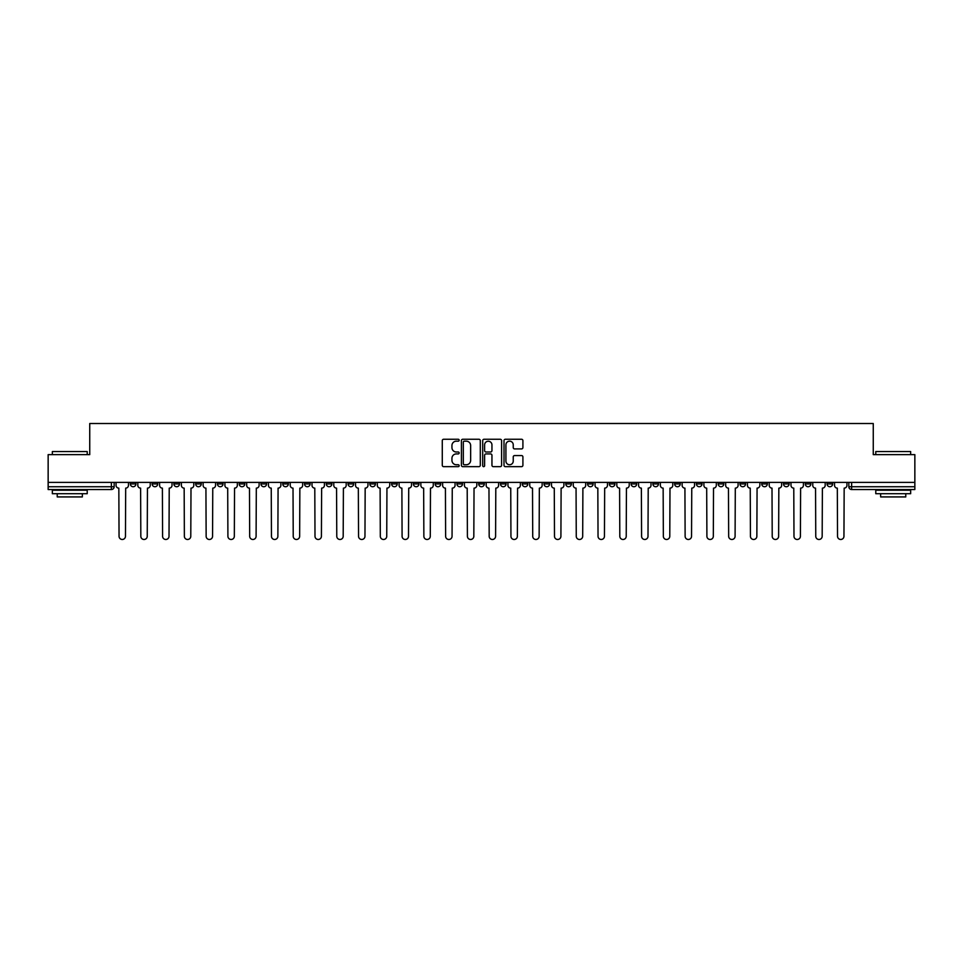 <?xml version="1.0" encoding="UTF-8"?>
<svg xmlns="http://www.w3.org/2000/svg" width="963" height="963" viewBox="0 0 963 963"><rect width="100%" height="100%" fill="white"/><g stroke="black" fill="none" stroke-linecap="round" stroke-linejoin="round"><path stroke-width="1.44" d="M459.17 440.223A0.963 0.963 0 0 0 458.207 439.26L443.654 439.26A1.372 1.372 0 0 0 442.282 440.633L442.282 465.285A1.372 1.372 0 0 0 443.654 466.658L458.207 466.658A0.963 0.963 0 0 0 459.17 465.695A0.963 0.963 0 0 0 458.207 464.744L456.33 464.744A4.382 4.382 0 0 1 451.948 460.362L451.948 458.304A4.382 4.382 0 0 1 456.33 453.922L458.207 453.922A0.963 0.963 0 0 0 459.17 452.959A0.963 0.963 0 0 0 458.207 451.996L456.33 451.996A4.382 4.382 0 0 1 451.948 447.614L451.948 445.556A4.382 4.382 0 0 1 456.33 441.174L458.207 441.174A0.963 0.963 0 0 0 459.17 440.223M718.205 482.403L718.205 483.944L723.791 483.944A2.793 2.793 0 0 1 720.998 486.736A2.793 2.793 0 0 1 718.205 483.944L718.205 482.403M696.43 482.403L696.43 483.944L702.015 483.944A2.793 2.793 0 0 1 699.222 486.736A2.793 2.793 0 0 1 696.43 483.944L696.43 482.403M565.799 482.403L565.799 483.944L571.384 483.944A2.793 2.793 0 0 1 568.591 486.736A2.793 2.793 0 0 1 565.799 483.944L565.799 482.403M544.023 482.403L544.023 483.944L549.608 483.944A2.793 2.793 0 0 1 546.815 486.736A2.793 2.793 0 0 1 544.023 483.944L544.023 482.403M522.259 482.403L522.259 483.944L527.832 483.944A2.793 2.793 0 0 1 525.04 486.736A2.793 2.793 0 0 1 522.259 483.944L522.259 482.403M478.707 482.403L478.707 483.944L484.293 483.944A2.793 2.793 0 0 1 481.5 486.736A2.793 2.793 0 0 1 478.707 483.944L478.707 482.403M435.168 483.944L435.168 482.403L435.168 483.944A2.793 2.793 0 0 0 437.96 486.736A2.793 2.793 0 0 1 435.168 483.944L440.741 483.944A2.793 2.793 0 0 1 437.96 486.736A2.793 2.793 0 0 0 440.741 483.944L440.741 482.403L440.741 483.944M413.392 483.944L413.392 482.403L413.392 483.944A2.793 2.793 0 0 0 416.185 486.736A2.793 2.793 0 0 1 413.392 483.944L418.977 483.944A2.793 2.793 0 0 1 416.185 486.736M391.616 483.944L391.616 482.403L391.616 483.944A2.793 2.793 0 0 0 394.409 486.736A2.793 2.793 0 0 1 391.616 483.944L397.201 483.944A2.793 2.793 0 0 1 394.409 486.736A2.793 2.793 0 0 0 397.201 483.944L397.201 482.403L397.201 483.944M369.852 482.403L369.852 483.944L375.426 483.944A2.793 2.793 0 0 1 372.645 486.736A2.793 2.793 0 0 1 369.852 483.944L369.852 482.403M348.076 482.403L348.076 483.944L353.662 483.944A2.793 2.793 0 0 1 350.869 486.736A2.793 2.793 0 0 1 348.076 483.944L348.076 482.403M326.301 482.403L326.301 483.944L331.886 483.944A2.793 2.793 0 0 1 329.093 486.736A2.793 2.793 0 0 1 326.301 483.944L326.301 482.403M304.537 483.944L304.537 482.403L304.537 483.944A2.793 2.793 0 0 0 307.317 486.736A2.793 2.793 0 0 1 304.537 483.944L310.11 483.944A2.793 2.793 0 0 1 307.317 486.736M260.985 483.944L260.985 482.403L260.985 483.944A2.793 2.793 0 0 0 263.778 486.736A2.793 2.793 0 0 1 260.985 483.944L266.57 483.944A2.793 2.793 0 0 1 263.778 486.736A2.793 2.793 0 0 0 266.57 483.944L266.57 482.403L266.57 483.944M239.209 483.944L239.209 482.403L239.209 483.944A2.793 2.793 0 0 0 242.002 486.736A2.793 2.793 0 0 1 239.209 483.944L244.795 483.944A2.793 2.793 0 0 1 242.002 486.736A2.793 2.793 0 0 0 244.795 483.944L244.795 482.403L244.795 483.944M217.445 483.944L217.445 482.403L217.445 483.944A2.793 2.793 0 0 0 220.238 486.736A2.793 2.793 0 0 1 217.445 483.944L223.031 483.944A2.793 2.793 0 0 1 220.238 486.736A2.793 2.793 0 0 0 223.031 483.944L223.031 482.403L223.031 483.944M195.67 483.944L195.67 482.403L195.67 483.944A2.793 2.793 0 0 0 198.462 486.736A2.793 2.793 0 0 1 195.67 483.944L201.255 483.944A2.793 2.793 0 0 1 198.462 486.736M173.894 483.944L173.894 482.403L173.894 483.944A2.793 2.793 0 0 0 176.686 486.736A2.793 2.793 0 0 1 173.894 483.944L179.479 483.944A2.793 2.793 0 0 1 176.686 486.736A2.793 2.793 0 0 0 179.479 483.944L179.479 482.403L179.479 483.944M152.13 483.944L152.13 482.403L152.13 483.944A2.793 2.793 0 0 0 154.923 486.736A2.793 2.793 0 0 1 152.13 483.944L157.703 483.944A2.793 2.793 0 0 1 154.923 486.736A2.793 2.793 0 0 0 157.703 483.944L157.703 482.403L157.703 483.944M521.537 448.914A1.372 1.372 0 0 0 522.909 447.542L522.909 440.633A1.372 1.372 0 0 0 521.537 439.26L505.37 439.26A1.372 1.372 0 0 0 503.998 440.633L503.998 465.285A1.372 1.372 0 0 0 505.37 466.658L521.537 466.658A1.372 1.372 0 0 0 522.909 465.285L522.909 456.931A1.372 1.372 0 0 0 521.537 455.559L514.615 455.559A1.372 1.372 0 0 0 513.243 456.931L513.243 461.072A3.659 3.659 0 0 1 509.583 464.744A3.659 3.659 0 0 1 505.924 461.072L505.924 444.846A3.659 3.659 0 0 1 509.583 441.174A3.659 3.659 0 0 1 513.243 444.846L513.243 447.542A1.372 1.372 0 0 0 514.615 448.914L521.537 448.914M48.15 482.403L48.15 454.632L89.74 454.632L89.74 423.515L873.26 423.515L873.26 454.632L914.85 454.632L914.85 482.403L48.15 482.403L48.15 486.736L114.164 486.736L114.164 482.403L114.164 486.736A2.793 2.793 0 0 1 111.371 489.529L48.15 489.529L48.15 486.736M480.296 440.633A1.372 1.372 0 0 0 478.936 439.26L462.77 439.26A1.372 1.372 0 0 0 461.397 440.633L461.397 465.285A1.372 1.372 0 0 0 462.77 466.658L478.936 466.658A1.372 1.372 0 0 0 480.296 465.285L480.296 440.633M484.064 439.26L500.23 439.26A1.372 1.372 0 0 1 501.603 440.633L501.603 465.285A1.372 1.372 0 0 1 500.23 466.658L493.321 466.658A1.372 1.372 0 0 1 491.949 465.285L491.949 455.282A1.372 1.372 0 0 0 490.576 453.922L485.99 453.922A1.372 1.372 0 0 0 484.618 455.282L484.618 465.695A0.963 0.963 0 0 1 483.655 466.658A0.963 0.963 0 0 1 482.704 465.695L482.704 440.633A1.372 1.372 0 0 1 484.064 439.26M848.836 482.403L848.836 486.736L914.85 486.736L914.85 489.529L851.629 489.529A2.793 2.793 0 0 1 848.836 486.736A2.793 2.793 0 0 0 851.629 489.529L851.629 482.403M914.85 482.403L914.85 486.736M832.646 482.403L832.646 483.944A2.793 2.793 0 0 1 829.853 486.736A2.793 2.793 0 0 1 827.061 483.944L832.646 483.944M827.061 482.403L827.061 483.944M810.87 482.403L810.87 483.944A2.793 2.793 0 0 1 808.077 486.736A2.793 2.793 0 0 1 805.297 483.944L810.87 483.944M805.297 482.403L805.297 483.944M789.106 482.403L789.106 483.944A2.793 2.793 0 0 1 786.314 486.736A2.793 2.793 0 0 1 783.521 483.944A2.793 2.793 0 0 0 786.314 486.736M783.521 482.403L783.521 483.944L789.106 483.944M767.33 482.403L767.33 483.944A2.793 2.793 0 0 1 764.538 486.736A2.793 2.793 0 0 1 761.745 483.944L767.33 483.944M761.745 482.403L761.745 483.944M745.555 482.403L745.555 483.944A2.793 2.793 0 0 1 742.762 486.736A2.793 2.793 0 0 1 739.969 483.944L745.555 483.944M739.969 482.403L739.969 483.944M723.791 482.403L723.791 483.944M702.015 482.403L702.015 483.944L702.015 482.403M680.239 482.403L680.239 483.944A2.793 2.793 0 0 1 677.446 486.736A2.793 2.793 0 0 1 674.654 483.944L680.239 483.944M674.654 482.403L674.654 483.944M658.463 482.403L658.463 483.944A2.793 2.793 0 0 1 655.683 486.736A2.793 2.793 0 0 1 652.89 483.944L658.463 483.944M652.89 482.403L652.89 483.944M636.699 482.403L636.699 483.944A2.793 2.793 0 0 1 633.907 486.736A2.793 2.793 0 0 1 631.114 483.944L636.699 483.944M631.114 482.403L631.114 483.944M614.924 482.403L614.924 483.944A2.793 2.793 0 0 1 612.131 486.736A2.793 2.793 0 0 1 609.338 483.944L614.924 483.944M609.338 482.403L609.338 483.944M593.148 482.403L593.148 483.944A2.793 2.793 0 0 1 590.355 486.736A2.793 2.793 0 0 1 587.574 483.944L593.148 483.944M587.574 482.403L587.574 483.944M571.384 482.403L571.384 483.944A2.793 2.793 0 0 1 568.591 486.736M549.608 482.403L549.608 483.944M527.832 483.944L527.832 482.403L527.832 483.944A2.793 2.793 0 0 1 525.04 486.736M506.069 482.403L506.069 483.944A2.793 2.793 0 0 1 503.276 486.736A2.793 2.793 0 0 1 500.483 483.944A2.793 2.793 0 0 0 503.276 486.736A2.793 2.793 0 0 0 506.069 483.944L500.483 483.944L500.483 482.403M484.293 483.944L484.293 482.403L484.293 483.944A2.793 2.793 0 0 1 481.5 486.736M462.517 482.403L462.517 483.944A2.793 2.793 0 0 1 459.724 486.736A2.793 2.793 0 0 1 456.931 483.944A2.793 2.793 0 0 0 459.724 486.736M456.931 482.403L456.931 483.944L462.517 483.944M418.977 482.403L418.977 483.944L418.977 482.403M375.426 483.944L375.426 482.403L375.426 483.944A2.793 2.793 0 0 1 372.645 486.736M353.662 483.944L353.662 482.403L353.662 483.944A2.793 2.793 0 0 1 350.869 486.736M331.886 483.944L331.886 482.403L331.886 483.944A2.793 2.793 0 0 1 329.093 486.736M310.11 482.403L310.11 483.944L310.11 482.403M288.346 483.944L288.346 482.403L288.346 483.944A2.793 2.793 0 0 1 285.554 486.736A2.793 2.793 0 0 1 282.761 483.944L288.346 483.944A2.793 2.793 0 0 1 285.554 486.736M282.761 482.403L282.761 483.944M201.255 482.403L201.255 483.944L201.255 482.403M135.939 482.403L135.939 483.944A2.793 2.793 0 0 1 133.147 486.736A2.793 2.793 0 0 1 130.354 483.944A2.793 2.793 0 0 0 133.147 486.736A2.793 2.793 0 0 0 135.939 483.944L135.939 482.403M130.354 482.403L130.354 483.944L135.939 483.944M111.371 482.403L111.371 489.529A2.793 2.793 0 0 0 114.164 486.736M464.274 441.174A0.963 0.963 0 0 0 463.311 442.137L463.311 463.781A0.963 0.963 0 0 0 464.274 464.744L466.261 464.744A4.382 4.382 0 0 0 470.642 460.362L470.642 445.556A4.382 4.382 0 0 0 466.261 441.174L464.274 441.174M491.949 444.906A3.659 3.659 0 0 0 488.277 441.247A3.659 3.659 0 0 0 484.618 444.906L484.618 450.636A1.372 1.372 0 0 0 485.99 451.996L490.576 451.996A1.372 1.372 0 0 0 491.949 450.636L491.949 444.906M116.054 482.403L116.054 485.34A2.793 2.793 0 0 0 118.834 488.133L119.051 536.283A3.214 3.214 0 0 0 122.265 539.485A3.214 3.214 0 0 0 125.467 536.283L125.684 488.133A2.793 2.793 0 0 0 128.464 485.34L128.464 482.403M137.817 482.403L137.817 485.34A2.793 2.793 0 0 0 140.61 488.133L140.827 536.283A3.214 3.214 0 0 0 144.029 539.485A3.214 3.214 0 0 0 147.243 536.283L147.447 488.133A2.793 2.793 0 0 0 150.24 485.34L150.24 482.403M159.593 482.403L159.593 485.34A2.793 2.793 0 0 0 162.386 488.133L162.591 536.283A3.214 3.214 0 0 0 165.805 539.485A3.214 3.214 0 0 0 169.019 536.283L169.223 488.133A2.793 2.793 0 0 0 172.016 485.34L172.016 482.403M181.369 482.403L181.369 485.34A2.793 2.793 0 0 0 184.162 488.133L184.366 536.283A3.214 3.214 0 0 0 187.58 539.485A3.214 3.214 0 0 0 190.782 536.283L190.999 488.133A2.793 2.793 0 0 0 193.792 485.34L193.792 482.403M52.339 451.563L87.224 451.563L52.339 451.563L52.339 454.632M87.224 493.706L52.339 493.706L52.339 490.227L87.224 490.227L87.224 493.706M82.349 493.706L82.349 496.92L57.226 496.92L57.226 493.706M875.776 451.563L910.661 451.563L875.776 451.563L875.776 454.632M910.661 493.706L875.776 493.706L875.776 490.227L910.661 490.227L910.661 493.706M905.774 493.706L905.774 496.92L880.651 496.92L880.651 493.706M203.133 482.403L203.133 485.34A2.793 2.793 0 0 0 205.926 488.133L206.142 536.283A3.214 3.214 0 0 0 209.344 539.485A3.214 3.214 0 0 0 212.558 536.283L212.763 488.133A2.793 2.793 0 0 0 215.556 485.34L215.556 482.403M224.909 482.403L224.909 485.34A2.793 2.793 0 0 0 227.701 488.133L227.906 536.283A3.214 3.214 0 0 0 231.12 539.485A3.214 3.214 0 0 0 234.334 536.283L234.539 488.133A2.793 2.793 0 0 0 237.331 485.34L237.331 482.403M246.684 482.403L246.684 485.34A2.793 2.793 0 0 0 249.477 488.133L249.682 536.283A3.214 3.214 0 0 0 252.896 539.485A3.214 3.214 0 0 0 256.098 536.283L256.314 488.133A2.793 2.793 0 0 0 259.107 485.34L259.107 482.403M268.448 482.403L268.448 485.34A2.793 2.793 0 0 0 271.241 488.133L271.458 536.283A3.214 3.214 0 0 0 274.66 539.485A3.214 3.214 0 0 0 277.874 536.283L278.078 488.133A2.793 2.793 0 0 0 280.871 485.34L280.871 482.403M290.224 482.403L290.224 485.34A2.793 2.793 0 0 0 293.017 488.133L293.221 536.283A3.214 3.214 0 0 0 296.435 539.485A3.214 3.214 0 0 0 299.649 536.283L299.854 488.133A2.793 2.793 0 0 0 302.647 485.34L302.647 482.403M312 482.403L312 485.34A2.793 2.793 0 0 0 314.793 488.133L314.997 536.283A3.214 3.214 0 0 0 318.211 539.485A3.214 3.214 0 0 0 321.413 536.283L321.63 488.133A2.793 2.793 0 0 0 324.423 485.34L324.423 482.403M333.776 482.403L333.776 485.34A2.793 2.793 0 0 0 336.556 488.133L336.773 536.283A3.214 3.214 0 0 0 339.975 539.485A3.214 3.214 0 0 0 343.189 536.283L343.406 488.133A2.793 2.793 0 0 0 346.186 485.34L346.186 482.403M355.54 482.403L355.54 485.34A2.793 2.793 0 0 0 358.332 488.133L358.549 536.283A3.214 3.214 0 0 0 361.751 539.485A3.214 3.214 0 0 0 364.965 536.283L365.17 488.133A2.793 2.793 0 0 0 367.962 485.34L367.962 482.403M377.315 482.403L377.315 485.34A2.793 2.793 0 0 0 380.108 488.133L380.313 536.283A3.214 3.214 0 0 0 383.527 539.485A3.214 3.214 0 0 0 386.741 536.283L386.945 488.133A2.793 2.793 0 0 0 389.738 485.34L389.738 482.403M399.091 482.403L399.091 485.34A2.793 2.793 0 0 0 401.884 488.133L402.089 536.283A3.214 3.214 0 0 0 405.303 539.485A3.214 3.214 0 0 0 408.505 536.283L408.721 488.133A2.793 2.793 0 0 0 411.514 485.34L411.514 482.403M420.855 482.403L420.855 485.34A2.793 2.793 0 0 0 423.648 488.133L423.864 536.283A3.214 3.214 0 0 0 427.066 539.485A3.214 3.214 0 0 0 430.28 536.283L430.485 488.133A2.793 2.793 0 0 0 433.278 485.34L433.278 482.403M442.631 482.403L442.631 485.34A2.793 2.793 0 0 0 445.424 488.133L445.628 536.283A3.214 3.214 0 0 0 448.842 539.485A3.214 3.214 0 0 0 452.056 536.283L452.261 488.133A2.793 2.793 0 0 0 455.054 485.34L455.054 482.403M464.407 482.403L464.407 485.34A2.793 2.793 0 0 0 467.199 488.133L467.404 536.283A3.214 3.214 0 0 0 470.618 539.485A3.214 3.214 0 0 0 473.82 536.283L474.037 488.133A2.793 2.793 0 0 0 476.829 485.34L476.829 482.403M486.171 482.403L486.171 485.34A2.793 2.793 0 0 0 488.963 488.133L489.18 536.283A3.214 3.214 0 0 0 492.382 539.485A3.214 3.214 0 0 0 495.596 536.283L495.801 488.133A2.793 2.793 0 0 0 498.593 485.34L498.593 482.403M507.946 482.403L507.946 485.34A2.793 2.793 0 0 0 510.739 488.133L510.944 536.283A3.214 3.214 0 0 0 514.158 539.485A3.214 3.214 0 0 0 517.372 536.283L517.576 488.133A2.793 2.793 0 0 0 520.369 485.34L520.369 482.403M529.722 482.403L529.722 485.34A2.793 2.793 0 0 0 532.515 488.133L532.72 536.283A3.214 3.214 0 0 0 535.934 539.485A3.214 3.214 0 0 0 539.136 536.283L539.352 488.133A2.793 2.793 0 0 0 542.145 485.34L542.145 482.403M551.486 482.403L551.486 485.34A2.793 2.793 0 0 0 554.279 488.133L554.495 536.283A3.214 3.214 0 0 0 557.697 539.485A3.214 3.214 0 0 0 560.911 536.283L561.116 488.133A2.793 2.793 0 0 0 563.909 485.34L563.909 482.403M573.262 482.403L573.262 485.34A2.793 2.793 0 0 0 576.055 488.133L576.259 536.283A3.214 3.214 0 0 0 579.473 539.485A3.214 3.214 0 0 0 582.687 536.283L582.892 488.133A2.793 2.793 0 0 0 585.685 485.34L585.685 482.403M595.038 482.403L595.038 485.34A2.793 2.793 0 0 0 597.83 488.133L598.035 536.283A3.214 3.214 0 0 0 601.249 539.485A3.214 3.214 0 0 0 604.451 536.283L604.668 488.133A2.793 2.793 0 0 0 607.46 485.34L607.46 482.403M616.814 482.403L616.814 485.34A2.793 2.793 0 0 0 619.594 488.133L619.811 536.283A3.214 3.214 0 0 0 623.025 539.485A3.214 3.214 0 0 0 626.227 536.283L626.444 488.133A2.793 2.793 0 0 0 629.224 485.34L629.224 482.403M638.577 482.403L638.577 485.34A2.793 2.793 0 0 0 641.37 488.133L641.587 536.283A3.214 3.214 0 0 0 644.789 539.485A3.214 3.214 0 0 0 648.003 536.283L648.207 488.133A2.793 2.793 0 0 0 651 485.34L651 482.403M660.353 482.403L660.353 485.34A2.793 2.793 0 0 0 663.146 488.133L663.351 536.283A3.214 3.214 0 0 0 666.565 539.485A3.214 3.214 0 0 0 669.779 536.283L669.983 488.133A2.793 2.793 0 0 0 672.776 485.34L672.776 482.403M682.129 482.403L682.129 485.34A2.793 2.793 0 0 0 684.922 488.133L685.126 536.283A3.214 3.214 0 0 0 688.34 539.485A3.214 3.214 0 0 0 691.542 536.283L691.759 488.133A2.793 2.793 0 0 0 694.552 485.34L694.552 482.403M703.893 482.403L703.893 485.34A2.793 2.793 0 0 0 706.686 488.133L706.902 536.283A3.214 3.214 0 0 0 710.104 539.485A3.214 3.214 0 0 0 713.318 536.283L713.523 488.133A2.793 2.793 0 0 0 716.316 485.34L716.316 482.403M725.669 482.403L725.669 485.34A2.793 2.793 0 0 0 728.461 488.133L728.666 536.283A3.214 3.214 0 0 0 731.88 539.485A3.214 3.214 0 0 0 735.094 536.283L735.299 488.133A2.793 2.793 0 0 0 738.091 485.34L738.091 482.403M747.444 482.403L747.444 485.34A2.793 2.793 0 0 0 750.237 488.133L750.442 536.283A3.214 3.214 0 0 0 753.656 539.485A3.214 3.214 0 0 0 756.858 536.283L757.074 488.133A2.793 2.793 0 0 0 759.867 485.34L759.867 482.403M769.208 482.403L769.208 485.34A2.793 2.793 0 0 0 772.001 488.133L772.218 536.283A3.214 3.214 0 0 0 775.42 539.485A3.214 3.214 0 0 0 778.634 536.283L778.838 488.133A2.793 2.793 0 0 0 781.631 485.34L781.631 482.403M790.984 482.403L790.984 485.34A2.793 2.793 0 0 0 793.777 488.133L793.981 536.283A3.214 3.214 0 0 0 797.195 539.485A3.214 3.214 0 0 0 800.409 536.283L800.614 488.133A2.793 2.793 0 0 0 803.407 485.34L803.407 482.403M812.76 482.403L812.76 485.34A2.793 2.793 0 0 0 815.553 488.133L815.757 536.283A3.214 3.214 0 0 0 818.971 539.485A3.214 3.214 0 0 0 822.173 536.283L822.39 488.133A2.793 2.793 0 0 0 825.183 485.34L825.183 482.403M834.536 482.403L834.536 485.34A2.793 2.793 0 0 0 837.316 488.133L837.533 536.283A3.214 3.214 0 0 0 840.735 539.485A3.214 3.214 0 0 0 843.949 536.283L844.166 488.133A2.793 2.793 0 0 0 846.946 485.34L846.946 482.403M87.224 454.632L87.224 451.563M79.279 490.227L79.279 489.529M60.296 490.227L60.296 489.529M910.661 454.632L910.661 451.563M902.704 490.227L902.704 489.529M883.721 490.227L883.721 489.529"/></g></svg>
